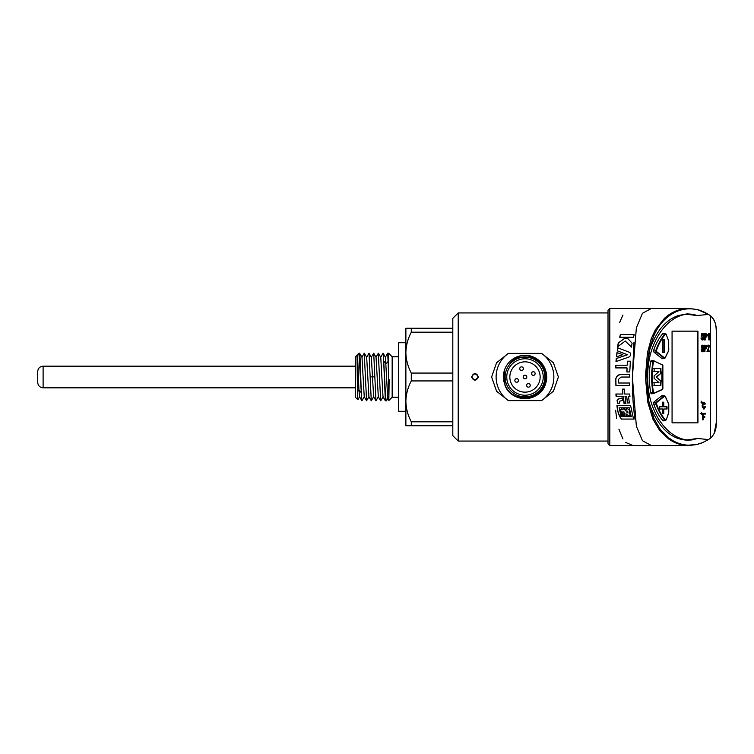 <?xml version="1.0" encoding="UTF-8"?>
<svg xmlns="http://www.w3.org/2000/svg" width="754" height="754" viewBox="0 0 754 754"><rect width="100%" height="100%" fill="white"/><g stroke="black" fill="none" stroke-linecap="round" stroke-linejoin="round"><path stroke-width="1.13" d="M662.7 339.592L662.7 352.476M664.217 339.592L662.662 339.592M664.189 352.476L664.189 339.592M662.662 352.476L664.217 352.476M663.925 352.476L662.37 352.476M663.897 339.592L663.897 352.476M662.37 339.592L663.925 339.592M387.744 353.174L388.555 373.909L388.555 353.174L387.697 353.211L385.351 357.283M387.81 398.517L386.425 400.826C385.511 401.854 384.597 375.143 383.682 361.091L385.36 400.789L383.004 396.717L380.751 357.292L378.395 353.221M386.425 400.826L385.36 400.789M355.341 366.171L43.11 366.171C39.83 366.491 38.02 368.301 37.7 371.59L37.7 382.41C38.049 385.68 39.849 387.481 43.11 387.829L355.341 387.829M357.858 354.267L358.951 353.174L361.298 392.693C360.723 378.565 360.158 352.165 359.583 353.183L361.986 357.283L364.229 396.717L366.585 400.779M359.177 356.765L359.583 353.174M452.805 328.273L405.878 328.273L405.878 352.636C406.048 345.521 407.857 338.706 411.288 332.194L411.288 328.273M411.288 425.727L411.288 421.806C407.857 415.303 406.048 408.489 405.878 401.364L405.878 352.636C406.048 359.762 407.857 366.576 411.288 373.07L411.288 380.93C407.857 387.433 406.048 394.248 405.878 401.364L405.878 425.727L452.805 425.727M452.805 421.806L411.288 421.806M452.805 373.07L411.288 373.07M452.805 380.93L411.288 380.93M452.805 332.194L411.288 332.194M405.878 411.288L398.659 411.288L398.659 342.712L405.878 342.712M398.659 397.217L392.165 397.217L392.165 356.783L388.555 353.174M392.165 397.217L388.876 400.497L387.726 398.517L385.445 357.283L383.089 353.211L383.673 361.1L386.02 363.805M388.555 373.909L388.847 400.317L389.149 379.677M378.32 353.23L380.666 400.779L378.31 396.717L376.058 357.292L373.711 353.221L375.973 400.779L378.404 396.717M375.973 400.779L373.616 396.717L371.373 357.283M366.576 357.283L369.017 353.221L371.279 400.779L373.711 396.717M371.27 357.283L373.711 353.221M359.639 396.717L357.867 399.743L357.462 391.712L358.951 390.016L361.298 392.693L361.892 400.789L364.333 396.717M364.239 353.24L366.585 400.77L369.017 396.717M371.279 400.779L368.923 396.717L366.67 357.283L364.323 353.211M359.535 396.717L358.951 390.007C358.31 377.17 357.669 349.903 357.028 356.001L357.462 391.712M386.029 363.805L388.376 361.1M358.951 354.842L357.886 354.248L357.519 354.766M357.076 355.049L355.341 356.783L355.341 397.217L357.867 399.743M662.351 408.988L659.382 408.988L662.643 408.988L662.643 413.616L663.765 413.616L663.765 408.988L667.026 408.988M659.382 406.783L659.382 409.026M667.026 406.821L663.765 406.821L663.765 402.193L662.643 402.193L662.643 406.821L659.382 406.821L662.351 406.821M667.026 409.026L667.026 406.783M663.765 408.988L663.473 413.616L662.351 413.616M666.734 406.783L666.734 409.026M663.765 406.821L663.473 402.193L662.351 402.193M508.375 400.619L541.608 400.619A28.878 28.878 0 0 0 541.608 353.381L508.375 353.381A28.878 28.878 0 0 0 508.375 400.619L496.603 391.269L491.608 377L496.584 362.749L508.375 353.381M546.471 374.238A21.659 21.659 0 0 1 504.973 385.266C511.466 403.739 540.957 402.325 545.679 383.39C540.957 402.325 511.466 403.739 504.982 385.266L504.256 370.77M544.595 383.051L545.689 383.39C550.684 369.13 537.3 353.117 522.371 355.502A21.659 21.659 0 0 0 504.294 370.61C502.909 375.577 503.21 380.431 505.208 385.171C511.655 402.872 540.213 401.552 544.595 383.051C545.953 378.348 545.707 373.739 543.851 369.206C538.695 355.671 518.988 352.467 509.892 363.748C513.201 359.328 517.357 356.576 522.371 355.502A21.659 21.659 0 0 1 545.01 368.734L543.464 365.699L545.01 368.734L546.556 378.904M458.215 441.071L452.805 435.652L452.805 318.348L458.215 312.929L458.215 441.071L608.016 441.071M471.599 377C473.87 372.429 476.132 372.429 478.394 377C476.142 381.175 473.88 381.185 471.599 377.019L471.957 377C472.211 378.753 473.229 379.714 475.011 379.893C471.165 378.065 471.052 376.039 474.671 373.814C478.913 375.615 479.016 377.641 475.001 379.893C478.074 379.026 478.743 377.254 477.037 374.578C474.304 373.155 472.607 373.956 471.957 377M541.608 353.381L553.389 362.731L558.384 377L553.398 391.251L541.608 400.619M508.149 383.965A18.228 18.228 0 0 0 531.956 393.842A18.228 18.228 0 0 0 541.843 370.035A18.228 18.228 0 0 0 518.036 360.158A18.228 18.228 0 0 0 508.149 383.965M539.006 371.213A15.165 15.165 0 0 0 519.204 362.985A15.165 15.165 0 0 0 510.986 382.787A15.165 15.165 0 0 0 530.778 391.015A15.165 15.165 0 0 0 539.006 371.213M526.773 386.029A1.8 1.8 0 0 1 527.753 383.673A1.8 1.8 0 0 1 530.109 384.653A1.8 1.8 0 0 1 529.129 387.009A1.8 1.8 0 0 1 526.773 386.029A1.8 1.8 0 0 0 529.129 387.009A1.8 1.8 0 0 0 530.109 384.653A1.8 1.8 0 0 0 527.753 383.673A1.8 1.8 0 0 0 526.773 386.029A1.8 1.8 0 0 0 529.129 387.009A1.8 1.8 0 0 0 530.109 384.653A1.8 1.8 0 0 0 527.753 383.673A1.8 1.8 0 0 0 526.773 386.029M523.219 367.971A1.8 1.8 0 0 1 522.239 370.327A1.8 1.8 0 0 1 519.883 369.347A1.8 1.8 0 0 1 520.854 366.991A1.8 1.8 0 0 1 523.219 367.971A1.8 1.8 0 0 0 520.854 366.991A1.8 1.8 0 0 0 519.883 369.347A1.8 1.8 0 0 0 522.239 370.327A1.8 1.8 0 0 0 523.219 367.971A1.8 1.8 0 0 0 520.854 366.991A1.8 1.8 0 0 0 519.883 369.347A1.8 1.8 0 0 0 522.239 370.327A1.8 1.8 0 0 0 523.219 367.971M523.323 377.688A1.8 1.8 0 0 1 524.303 375.332A1.8 1.8 0 0 1 526.66 376.312A1.8 1.8 0 0 0 524.303 375.332A1.8 1.8 0 0 0 523.323 377.688A1.8 1.8 0 0 0 525.679 378.668A1.8 1.8 0 0 0 526.66 376.312A1.8 1.8 0 0 1 525.679 378.668A1.8 1.8 0 0 1 523.323 377.688M532.644 371.882A1.8 1.8 0 0 0 531.664 374.248A1.8 1.8 0 0 0 534.02 375.219A1.8 1.8 0 0 0 535.001 372.862A1.8 1.8 0 0 0 532.644 371.882A1.8 1.8 0 0 0 531.664 374.248A1.8 1.8 0 0 0 534.02 375.219A1.8 1.8 0 0 0 535.001 372.862A1.8 1.8 0 0 0 532.644 371.882M517.338 382.118A1.8 1.8 0 0 0 518.318 379.752A1.8 1.8 0 0 0 515.962 378.781A1.8 1.8 0 0 0 514.982 381.138A1.8 1.8 0 0 0 517.338 382.118A1.8 1.8 0 0 0 518.318 379.752A1.8 1.8 0 0 0 515.962 378.781A1.8 1.8 0 0 0 514.982 381.138A1.8 1.8 0 0 0 517.338 382.118M526.697 355.426L532.135 356.557M542.55 364.333L543.502 365.756M546.122 381.731L545.764 370.883L546.122 381.731M543.342 369.422A19.849 19.849 0 0 0 517.414 358.65A19.849 19.849 0 0 0 506.641 384.578A19.849 19.849 0 0 0 532.569 395.35A19.849 19.849 0 0 0 543.342 369.422M527.706 355.53L539.883 361.279M542.852 364.757L544.84 368.348M528.262 355.615L538.488 360.073M545.934 371.486L546.282 380.94L545.934 371.486M503.889 381.844L503.37 376.199M545.679 383.39C540.957 402.325 511.466 403.739 504.982 385.266M703.652 402.9L704.717 404.229L705.376 403.927L704.019 402.146L702.907 402.598L702.228 407.085L704.057 409.054L705.48 406.774L704.792 406.623L703.802 408.338M704.792 406.623L703.85 408.338M702.785 414.069L705.018 414.069M704.49 416.462L702.785 416.462M702.785 417.141L704.49 417.141M702.417 413.381L702.417 419.874L703.077 419.874L703.077 417.141L704.783 417.141L704.783 416.462L703.077 416.462L703.077 414.069L705.31 414.069L705.31 413.381L702.417 413.381M704.293 333.475L704.293 339.969L705.16 339.969L705.16 337.424L706.856 336.897L706.856 334.013L704.293 333.475M707.657 346.143L708.515 346.048L708.628 347.585L706.998 351.684L709.552 351.684L709.552 351.006L707.94 351.006L709.401 346.029L708.317 345.115L706.903 346.831L708.807 346.048L708.92 347.585L706.998 351.534M708.798 345.398L708.025 345.115L708.798 345.398M709.26 351.006L707.648 351.006M701.484 349.677L701.804 351.27L702.671 351.798L703.557 351.289L703.614 348.819L702.247 346.161L703.774 347.019L703.51 345.747L701.899 345.652L701.814 347.924L703.199 350.761L701.192 349.677L701.512 351.27L702.53 351.788M703.218 345.747L701.606 345.652L701.522 347.924L702.294 348.687L702.549 351.062M702.379 345.153L701.606 345.652L702.379 345.153M701.955 346.161L703.256 347.019M697.95 422.843L672.068 422.843L672.068 331.157L697.95 331.157L697.95 422.843M708.421 439.582L710.325 438.338L710.325 315.662L708.421 314.418L697.073 315.54L686.583 314.239C665.801 316.567 646.951 344.229 647.752 377.302C647.055 410.317 666.432 437.923 687.139 439.902L697.639 438.47L708.421 439.582L702.615 442.645L696.837 444.587L688.251 445.567C682.719 445.454 677.441 444.049 672.427 441.335L668.374 438.79L659.533 430.261L652.973 419.318L647.714 402.023L645.424 377L647.46 352.778L651.286 338.574L655.433 329.668L664.453 318.339C668.911 314.239 673.944 311.364 679.552 309.724L688.741 308.433L698.298 309.809L708.345 314.371L698.44 309.998C692.276 308.32 686.112 308.424 679.976 310.309C674.707 311.92 669.769 314.889 665.132 319.215C660.542 323.466 656.687 329.168 653.567 336.341L649.854 347.783M663.991 420.468A1.8 1.065 -90 0 1 663.36 420.836A1.8 1.065 -90 0 1 662.757 420.515A52.723 30.989 90 0 1 653.793 404.314A1.8 1.065 -90 0 1 654.246 401.75L662.003 395.596A1.8 1.065 -90 0 1 662.455 395.426A1.8 1.065 -90 0 1 663.086 395.793M651.437 393.739L651.984 393.739A1.8 1.065 -90 0 1 651.71 393.805A1.8 1.065 -90 0 1 650.693 392.523A52.723 30.989 90 0 1 650.693 361.637A1.8 1.065 -90 0 1 651.71 360.365A1.8 1.065 -90 0 1 651.984 360.431L651.437 360.431M651.984 393.739L652.644 393.437M652.644 360.723L651.984 360.431M663.086 358.376A1.8 1.065 -90 0 1 662.455 358.734A1.8 1.065 -90 0 1 662.003 358.565L654.246 352.42A1.8 1.065 -90 0 1 653.793 349.847A52.723 30.989 90 0 1 662.757 333.654A1.8 1.065 -90 0 1 663.36 333.334A1.8 1.065 -90 0 1 663.991 333.692M704.151 345.228L704.151 351.722L704.962 351.722L704.962 349.177L706.479 348.65L706.479 345.766L704.151 345.228M701.286 337.924L701.635 339.517L702.615 340.045L703.595 339.536L703.661 337.066L702.134 334.408L703.831 335.266L703.548 333.994L702.615 333.4L701.748 333.89L701.654 336.171L703.199 339.008L700.994 337.924L701.343 339.517L702.464 340.045M702.474 333.409L701.456 333.89L701.361 336.171L702.219 336.934L702.483 339.309M701.842 334.408L703.265 335.266M708.854 339.931L709.354 339.931L709.354 333.4L708.76 333.4L707.733 335.643L708.854 334.691L708.854 339.931L708.562 334.691M700.786 413.418L701.635 414.446L701.54 412.542L700.786 413.418L701.465 414.446M700.947 402.099L701.795 403.051L701.701 401.194L700.947 402.099L701.644 403.051M608.016 377L608.016 310.224L609.816 308.414L609.816 445.586L608.016 443.776L608.016 377M711.531 437.188L710.325 438.338C714.538 434.455 716.526 429.158 716.3 422.428L716.3 331.572C716.526 324.833 714.538 319.526 710.325 315.662L711.371 316.642M648.694 353.438L646.913 371.637L649.854 347.82L648.704 353.372M645.471 371.477L646.875 371.665L648.845 401.364L649.873 406.265M645.433 374.823L646.847 374.889L647.281 388.781L648.855 401.392L653.888 418.442L660.268 429.394L668.93 438.036L672.926 440.647C677.921 443.484 683.124 445.001 688.515 445.199L696.998 444.389L702.7 442.551L708.345 439.629L702.653 442.645L696.885 444.587L688.515 445.199M648.826 352.683L649.166 351.487C655.603 331.93 665.311 319.95 678.298 315.558L687.073 313.881L693.35 314.343L697.073 315.54M686.583 314.239L683.058 314.305M682.973 314.324L682.21 314.475M619.628 322.467L622.964 315.021M609.816 445.586L633.153 445.576L625.801 442.523M622.936 438.932L618.883 429.092M616.678 418.593L615.632 410.28M688.77 445.567L651.475 445.576L642.446 440.704L636.367 426.198L632.37 377L636.367 327.792L642.446 313.296L651.475 308.424L633.134 308.424M651.475 308.424L688.741 308.433L698.345 309.809C703.934 311.713 704.076 311.93 708.345 314.371L708.421 314.418M648.855 401.42L650.909 407.876C659.807 428.809 671.946 439.573 687.337 440.147L691.87 439.95L687.412 439.978M697.639 438.47L691.87 439.95M672.068 422.843L697.808 422.843L697.808 331.157L672.068 331.157M702.247 346.161L702.832 346.256M704.962 345.954L706.083 346.218L706.083 348.197L704.962 348.461L704.962 345.954L706.083 346.218L705.791 348.197L704.67 348.461M704.443 345.228L704.443 351.722M704.67 345.954L705.791 346.218L704.67 345.954M709.09 345.398L708.317 345.115L706.903 346.831M707.949 346.143L708.515 346.048M702.134 334.408L702.822 334.503M705.16 334.201L706.404 334.465L706.404 336.444L705.16 336.708L705.16 334.201L706.404 334.465L706.112 336.444L704.867 336.708M704.585 333.475L704.585 339.969M704.867 334.201L706.112 334.465L704.867 334.201M709.052 333.4L707.733 334.917M708.025 334.917L708.025 335.643M702.709 413.381L702.709 419.874M701.616 412.777L701.616 414.219L701.522 412.777M701.908 413.381L701.324 414.219M701.324 412.777L701.616 413.381M701.522 412.542L701.079 413.418M703.944 402.146L702.907 402.598M703.199 402.598L702.125 405.671M702.417 405.671L702.228 407.085M702.521 407.085L703.784 409.054M703.586 408.216L702.794 405.784L703.944 402.9L705.009 404.229M701.776 401.496L701.738 402.787L701.682 401.496M702.031 402.023L701.446 402.787M701.484 401.496L701.738 402.023M701.701 401.194L701.229 402.099M621.004 377.047L629.599 377.047L629.618 374.342L621.079 374.342L617.545 375.586L615.773 378.593L615.905 385.718L629.741 385.718L629.628 383.013L618.676 383.013L618.6 379.319L621.004 377.047M635.056 419.592C633.171 407.169 632.276 392.966 632.37 377.009L634.001 342.118M634.218 334.587L620.391 334.578L619.656 337.274L633.492 337.274L634.218 334.587M622.832 354.682L616.979 352.599L616.452 356.84L622.832 354.682M628.949 357.038L628.94 357.01C630.947 355.681 631.211 354.144 629.731 352.41L617.724 347.783L617.234 350.855L627.432 354.748L616.263 358.518L615.98 361.59L628.949 357.038M630.363 361.194L627.488 361.194L627.187 365.209L615.839 365.209L615.688 367.914L627.036 367.914L626.876 371.948L629.76 371.948L630.363 361.194M625.914 403.362L625.019 396.472L626.612 396.472L627.441 402.956L629.345 402.956L628.516 396.472L629.948 396.472L629.703 394.04L624.774 394.04L624.387 389.121L622.484 389.121L622.87 394.04L615.877 394.04L616.122 396.472L623.115 396.472L624.01 403.362L625.914 403.362M617.102 400.412L617.498 403.249L619.402 403.249L619.468 401.26L622.578 400.412L622.267 397.923L618.261 398.989L617.102 400.412L617.809 403.249M621.362 419.073L633.567 419.073L630.561 405.426L616.979 405.426C617.272 410.949 618.732 415.501 621.362 419.073M632.116 343.211L631.352 347.142L625.255 341.015L617.526 346.859L618.289 342.91L625.151 338.103L627.63 338.339L632.116 343.211M631.39 347.019L625.255 341.015M617.121 405.426C617.422 410.958 618.893 415.511 621.532 419.073M629.326 407.81L631.296 416.698L621.098 416.491L619.185 407.81L629.326 407.81M629.185 407.81L631.126 416.698M622.955 415.605L624.067 415.605L623.803 411.561L624.849 416.189L626.301 416.189L625.905 413.729L628.393 415.68L630.071 415.68L629.222 409.78L628.176 409.469L627.564 408.263L626.065 408.611L625.264 410.911L624.566 408.263L623.181 408.583L621.918 409.95L621.664 408.611L620.429 409.469L621.258 415.605L622.38 415.605L622.003 411.467L622.955 415.605M622.003 411.467L623.115 415.605L624.227 415.605M623.803 411.561L625.009 416.189L626.461 416.189M625.905 413.729L628.544 415.68L630.221 415.68M629.175 411.825L629.665 411.929M627.564 408.291L626.206 408.611L626.385 409.516L625.264 410.911M624.576 408.291L621.918 409.95M621.682 408.706L620.58 409.469L621.419 415.605L622.54 415.605M627.658 411.307L628.025 412.985L626.876 412.212L626.857 410.93L627.658 411.307L627.865 412.985M626.857 410.93L627.498 411.307M622.267 397.989L618.534 398.989L617.385 400.412M626.612 396.472L627.752 402.956M622.691 389.121L622.87 394.04M616.112 394.04L616.376 396.472M623.115 396.472L624.321 403.362M621.211 374.342C618.026 374.559 616.235 376.237 615.848 379.375L616.037 385.718M627.62 361.194L627.187 365.209M615.971 365.209L615.82 367.914M627.036 367.914L627.008 371.948M617.856 347.839L617.375 350.855L627.573 354.748L616.404 358.518L616.122 361.515M617.111 352.646L616.602 356.708M617.696 346.727L618.44 342.91L624.086 338.716L626.272 337.943M620.561 334.578L619.816 337.274M654.123 382.542L654.123 385.746L660.909 385.746L660.909 380.77L656.423 377.245L660.909 373.39L660.909 368.423L654.123 368.423L654.123 371.628L658.968 371.628L654.123 375.803L654.123 378.367L658.968 382.542L654.123 382.542M660.909 380.77L660.617 385.746L653.831 385.746M656.423 377.245L660.617 380.77M660.909 373.39L656.131 376.925M653.831 368.423L660.617 368.423L660.617 373.39M658.676 371.628L653.831 371.628M653.831 382.542L658.676 382.542M665.358 334.248A51.998 30.565 90 0 0 656.517 350.224A1.084 0.641 90 0 0 656.791 351.76L664.547 357.914A1.084 0.641 90 0 0 665.348 357.528A35.391 20.801 -90 0 1 668.195 351.694A2.884 1.697 90 0 0 668.704 349.62L668.704 341.93A2.884 1.697 90 0 0 668.44 340.384L666.263 334.559A1.084 0.641 90 0 0 665.358 334.248L664.953 333.947A1.442 0.848 -90 0 1 665.433 333.692A1.442 0.848 -90 0 1 666.121 334.286M653.963 352.09L656.414 352.09A1.442 0.848 -90 0 1 656.046 350.035A52.356 30.773 -90 0 1 664.953 333.947L662.502 333.947M661.588 358.235L664.161 358.235L656.414 352.09L656.791 351.76M653.727 350.035L656.517 350.224M668.44 340.384L668.779 349.62L668.044 351.948A35.033 20.594 90 0 0 667.507 352.891M665.207 357.782A1.442 0.848 -90 0 1 664.528 358.376A1.442 0.848 -90 0 1 664.161 358.235L664.547 357.914M665.245 357.726L668.195 351.694M666.263 334.559L668.374 340.186M661.758 358.376L664.528 358.376L665.348 357.528M662.719 333.692L665.433 333.692L666.168 334.361M43.11 366.171L43.11 387.829M370.139 376.859L374.842 376.859M656.517 403.946A51.998 30.565 90 0 0 665.358 419.921A1.084 0.641 90 0 0 666.263 419.61L668.44 413.786A2.884 1.697 90 0 0 668.704 412.231L668.704 404.54A2.884 1.697 90 0 0 668.195 402.466A35.391 20.801 -90 0 1 665.348 396.632A1.084 0.641 90 0 0 664.547 396.255L656.791 402.4A1.084 0.641 90 0 0 656.517 403.946L656.046 404.135A1.442 0.848 -90 0 1 656.414 402.08L664.161 395.925A1.442 0.848 -90 0 1 664.528 395.793A1.442 0.848 -90 0 1 665.207 396.387M653.727 404.135L656.046 404.135A52.356 30.773 -90 0 0 664.953 420.214L662.502 420.214M653.963 402.08L656.791 402.4M661.588 395.925L664.547 396.255M667.507 401.279A35.033 20.594 90 0 0 668.044 402.212L668.195 402.466M666.121 419.874A1.442 0.848 -90 0 1 665.433 420.468A1.442 0.848 -90 0 1 664.953 420.214L665.358 419.921M653.567 336.341L652.568 335.407M652.333 339.488L651.286 338.574M648.685 353.466L647.46 352.778M648.845 401.364L647.714 402.023M652.153 414.04L651.173 414.888M653.888 418.442L652.973 419.318M665.132 319.215L664.453 318.339M679.976 310.309L679.552 309.724M660.268 429.394L659.533 430.261M668.93 438.036L668.374 438.79M672.926 440.647L672.427 441.335M653.464 361.854A51.998 30.565 90 0 0 653.464 392.316A1.084 0.641 90 0 0 654.236 393.041L662.446 389.3A1.084 0.641 90 0 0 662.879 387.924A35.391 20.801 -90 0 1 662.879 366.237A1.084 0.641 90 0 0 662.446 364.861L654.236 361.119A1.084 0.641 90 0 0 653.464 361.854L652.973 361.75A1.442 0.848 -90 0 1 653.784 360.723A1.442 0.848 -90 0 1 654.001 360.77L654.17 360.855M650.674 361.75L652.973 361.75A52.356 30.773 -90 0 0 652.973 392.419L650.674 392.419M662.86 387.82L662.304 389.63L654.17 393.315M662.446 389.3L654.001 393.39A1.442 0.848 -90 0 1 653.784 393.437A1.442 0.848 -90 0 1 652.973 392.419L653.464 392.316M662.446 364.861L662.879 366.237M662.86 366.35L662.879 387.924M654.236 361.119L651.07 360.723M651.07 393.437L654.236 393.041M398.659 356.783L392.165 356.783M383.098 396.717L380.742 400.779M369.017 353.221L371.364 357.283M361.882 357.283L364.239 353.221M359.545 396.717L361.892 400.789M378.32 353.221L375.963 357.283M383.004 353.221L380.657 357.283M357.17 355.37L357.584 354.663M661.758 395.793L664.528 395.793L665.396 396.51L668.779 404.54L668.779 412.231L666.31 419.733L665.433 420.468L662.719 420.468M458.215 312.929L608.016 312.929M646.913 371.637L646.847 374.889M716.3 331.572C715.998 322.231 713.972 319.602 711.964 317.217M633.171 308.424L609.816 308.414M712.125 436.594L714.179 433.493L716.3 422.428M687.554 440.157L688.261 440.166M651.475 445.576L633.134 445.576"/></g></svg>
